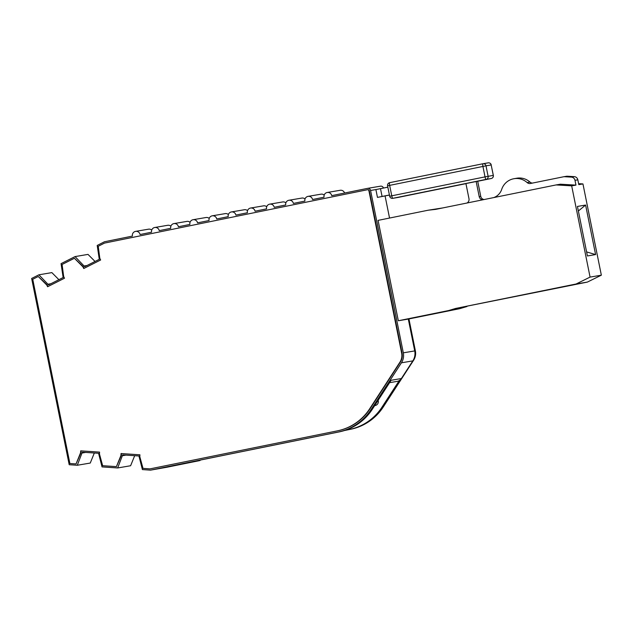 <?xml version="1.0" encoding="UTF-8"?>
<svg xmlns="http://www.w3.org/2000/svg" width="633" height="633" viewBox="0 0 633 633"><rect width="100%" height="100%" fill="white"/><g stroke="black" fill="none" stroke-linecap="round" stroke-linejoin="round"><path stroke-width="0.95" d="M389.58 382.672L397.033 381.406A6.647 6.52 -99.6 0 0 399.257 380.575L382 407.161A52.531 51.495 80.4 0 1 349.353 429.49L344.89 430.393M374.617 405.706L375.559 405.429A3.988 3.909 -99.6 0 0 378.273 400.824L378.154 400.262M398.323 320.757L448.512 310.574L455.681 308.437L576.085 284.003L590.075 277.096L571.678 185.841L556.106 184.931L435.702 209.365L428.272 210.196L378.083 220.379L398.323 320.757L408.301 319.064L414.718 350.904A13.301 13.04 80.4 0 1 412.835 360.881L401.369 378.542A6.647 6.52 80.4 0 1 399.257 380.575M117.659 467.953L122.667 454.898L138.936 455.982L142.393 469.575L150.496 470.145L338.085 432.078A53.196 52.143 -99.6 0 0 371.144 409.472L401.433 362.812A13.301 13.04 -99.6 0 0 403.316 352.834L370.574 190.47A2.659 2.611 -99.6 0 0 367.496 188.381L331.724 195.644A3.988 3.909 80.4 0 0 327.221 192.487A3.988 3.909 80.4 0 0 324.056 197.195L312.56 199.53A3.988 3.909 80.4 0 0 308.057 196.372A3.988 3.909 80.4 0 0 304.892 201.088L293.396 203.422A3.988 3.909 80.4 0 0 288.893 200.265A3.988 3.909 80.4 0 0 285.728 204.973L274.231 207.308A3.988 3.909 80.4 0 0 269.729 204.15A3.988 3.909 80.4 0 0 266.564 208.866L255.067 211.2A3.988 3.909 80.4 0 0 250.565 208.043A3.988 3.909 80.4 0 0 247.4 212.751L235.903 215.085A3.988 3.909 80.4 0 0 231.401 211.936A3.988 3.909 80.4 0 0 228.236 216.644L216.739 218.978A3.988 3.909 80.4 0 0 212.237 215.821A3.988 3.909 80.4 0 0 209.072 220.529L197.575 222.863A3.988 3.909 80.4 0 0 193.073 219.714A3.988 3.909 80.4 0 0 189.908 224.422L178.411 226.756A3.988 3.909 80.4 0 0 173.909 223.599A3.988 3.909 80.4 0 0 170.744 228.307L159.247 230.641A3.988 3.909 80.4 0 0 154.745 227.492A3.988 3.909 80.4 0 0 151.58 232.2L140.083 234.534A3.988 3.909 80.4 0 0 135.581 231.377A3.988 3.909 80.4 0 0 132.416 236.093L104.453 241.766L97.205 245.446L99.286 259.324L84.719 266.667L75.042 256.594L61.061 263.637L63.142 277.539L48.575 284.89L38.898 274.809L31.65 278.465L69.203 464.717L77.297 465.255L82.306 452.199L98.574 453.283L102.04 466.909L117.659 467.953L130.612 465.746L134.687 455.697M77.297 465.255L90.258 463.055L94.325 452.999M58.901 279.683L51.859 272.609L38.898 274.809M95.045 261.461L88.003 254.395L75.042 256.594M135.581 231.377L148.541 229.178A3.988 3.909 80.4 0 1 151.722 230.072M154.745 227.492L167.705 225.293A3.988 3.909 80.4 0 1 170.886 226.187M173.909 223.599L186.87 221.4A3.988 3.909 80.4 0 1 190.05 222.294M193.073 219.714L206.034 217.515A3.988 3.909 80.4 0 1 209.214 218.409M212.237 215.821L225.198 213.622A3.988 3.909 80.4 0 1 228.378 214.516M231.401 211.936L244.362 209.737A3.988 3.909 80.4 0 1 247.543 210.631M250.565 208.043L263.526 205.844A3.988 3.909 80.4 0 1 266.707 206.738M269.729 204.15L282.69 201.951A3.988 3.909 80.4 0 1 285.871 202.853M288.893 200.265L301.854 198.066A3.988 3.909 80.4 0 1 305.035 198.96M308.057 196.372L321.018 194.173A3.988 3.909 80.4 0 1 324.199 195.075M327.221 192.487L340.182 190.288A3.988 3.909 80.4 0 1 344.574 193.033M380.457 186.181A2.659 2.611 80.4 0 1 383.479 188.056M385.078 195.937L389.54 218.053M401.369 378.542L391.131 380.275L372.307 409.274A53.196 52.143 -99.6 0 1 339.248 431.88L199.988 460.136M200.068 460.515L189.75 462.604A3.988 3.909 80.4 0 1 189.631 462.628L183.736 463.633M168.156 466.79A3.988 3.909 80.4 0 1 167.017 467.217L150.496 470.145M344.526 430.511L350.65 429.269A52.531 51.495 -99.6 0 0 383.297 406.94L413.586 360.288A12.636 12.383 -99.6 0 0 415.375 350.809L408.95 318.953M428.272 210.196L442.886 207.909M455.681 308.437L587.353 282.089L601.35 275.181L582.953 183.926L578.609 183.673M466.956 306.522L459.787 308.659L408.301 319.064M448.512 310.574L459.787 308.659M556.106 184.931L560.379 184.203L575.951 185.113L574.986 180.318A3.988 3.909 -99.6 0 0 571.354 177.113L564.494 176.718A3.988 3.909 -99.6 0 0 563.505 176.789L530.494 183.483A3.988 3.909 80.4 0 1 527.123 182.557A16.126 15.809 -99.6 0 0 501.7 189.37A13.301 13.04 80.4 0 1 493.78 197.583M513.988 178.704L516.845 178.213A16.126 15.809 80.4 0 1 529.971 182.075A3.988 3.909 -99.6 0 0 532.503 183.079M566.353 176.298A3.988 3.909 80.4 0 1 567.342 176.235L574.202 176.631A3.988 3.909 80.4 0 1 577.834 179.835L578.807 184.63L582.953 183.926M482.718 199.822A3.988 3.909 80.4 0 1 479.205 196.626L480.756 196.365L477.701 181.204L465.928 183.546L468.982 198.707A3.988 3.909 80.4 0 1 466.98 203.019M337.429 430.836A51.866 50.838 -99.6 0 0 369.664 408.799L399.953 362.139A11.972 11.734 -99.6 0 0 401.646 353.159L368.912 190.794A1.329 1.306 -99.6 0 0 367.369 189.75L104.5 243.096L98.234 246.284L99.808 258.28L100.647 259.989L83.746 268.511L82.907 266.802L74.409 258.272L62.089 264.475L63.664 276.502L64.503 278.211L47.602 286.733L46.763 285.024L38.265 276.486L32.742 279.272L69.891 463.522L76.055 463.934L80.581 452.753L80.692 450.854L99.571 452.112L99.46 454.019L102.657 465.706L116.417 466.624L120.943 455.451L121.053 453.545L139.925 454.81L139.814 456.71L143.011 468.38L150.021 468.871L337.824 430.772A51.866 50.838 -99.6 0 0 370.052 408.728L400.341 362.076A11.972 11.734 -99.6 0 0 402.042 353.095L369.3 190.731A1.329 1.306 -99.6 0 0 367.757 189.686L367.449 189.742M116.417 466.624L121.33 455.388L121.433 453.576M76.055 463.934L80.977 452.69L81.079 450.878M47.942 286.559L47.151 284.953L38.265 276.486M84.086 268.345L83.295 266.738L74.409 258.272M150.021 468.871L337.824 430.772M189.75 462.604L167.017 467.217M480.756 196.365A3.988 3.909 -99.6 0 0 484.11 199.537M389.422 194.988L377.466 197.393L389.437 195.059M377.466 197.393L375.891 189.568L387.847 187.17M585.604 205.052L577.438 206.437L587.424 255.969L595.59 254.585L585.604 205.052L578.356 211.003M595.59 254.585L586.609 251.918M587.353 282.089L576.085 284.003M601.35 275.181L590.075 277.096M575.951 185.113L571.678 185.841M479.205 196.626L476.151 181.473M82.258 452.999L85.653 452.421M122.62 455.697L126.014 455.119M84.363 265.947L87.045 265.496M48.219 284.17L50.901 283.711M80.977 452.69L80.581 452.753M375.559 405.429L374.704 405.571M378.273 400.824L377.735 400.911M415.375 350.809L403.316 352.834M350.65 429.269L349.353 429.49M413.586 360.288L413.151 360.359M383.297 406.94L382 407.161M387.625 185.801L389.659 185.374L391.764 195.803A2.659 0.522 78.5 0 0 392.808 198.319L397.991 197.441A2.659 0.522 78.5 0 0 397.999 197.441L465.951 183.649L397.999 197.441A2.659 2.611 -99.6 0 1 397.912 197.456L392.729 198.335A2.659 2.611 -99.6 0 0 392.808 198.319L486.073 179.392A2.659 0.522 -101.5 0 1 485.028 176.876L493.336 175.381L491.184 164.968A2.659 2.611 -99.6 0 0 488.106 162.871M389.651 182.676A2.659 0.522 78.5 0 0 389.651 182.684A2.659 0.522 78.5 0 0 389.659 185.374L482.932 166.447A2.659 0.522 -101.5 0 1 482.916 163.749A2.659 0.522 -101.5 0 1 482.924 163.749A2.659 2.611 -99.6 0 1 483.003 163.741A2.659 2.659 0 0 0 482.916 163.749L389.651 182.676M389.73 196.23L485.028 176.876L482.932 166.447L486.002 165.838A2.659 2.611 -99.6 0 0 483.003 163.741L488.185 162.855A2.659 2.659 0 0 1 491.24 164.952L486.002 165.838L488.106 176.267A2.659 2.611 -99.6 0 1 486.073 179.392L491.255 178.514A2.659 2.611 -99.6 0 0 493.289 175.388L491.184 164.96M491.263 178.514L477.717 181.267L491.255 178.514A2.659 0.522 -101.5 0 1 491.255 178.514A2.659 2.659 0 0 0 493.336 175.381M380.496 188.658L382.079 196.483M527.123 182.557L529.971 182.075M571.354 177.113L574.202 176.631M577.834 179.835L574.986 180.318M567.342 176.235L564.494 176.718M375.891 189.568L370.574 190.47M339.248 431.88L338.085 432.078M372.307 409.274L371.144 409.472M412.835 360.881L401.433 362.812M402.042 353.095L401.646 353.159M482.916 163.749L389.651 182.684A2.659 2.659 0 0 0 387.57 185.809L389.675 196.238A2.659 2.659 0 0 0 392.729 198.335M563.623 176.765L566.48 176.283M367.575 188.365L380.536 186.165"/></g></svg>
